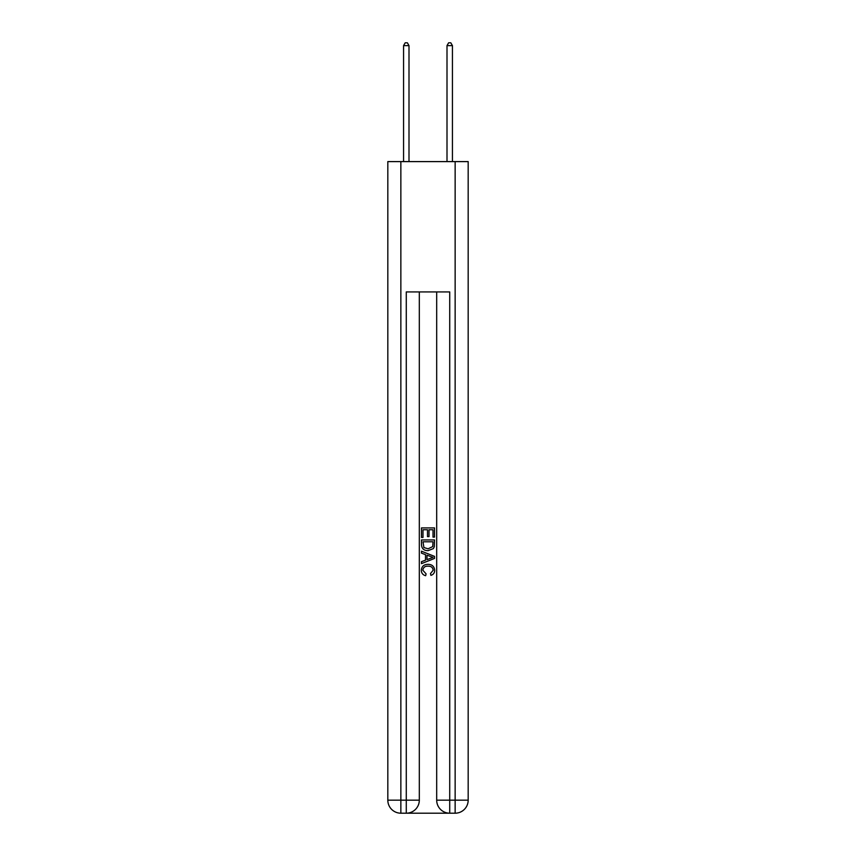 <?xml version="1.0" encoding="UTF-8"?>
<svg xmlns="http://www.w3.org/2000/svg" width="856" height="856" viewBox="0 0 856 856"><rect width="100%" height="100%" fill="white"/><g stroke="black" fill="none" stroke-linecap="round" stroke-linejoin="round"><path stroke-width="1.28" d="M407.253 813.2L448.747 813.2M400.854 161.602L400.854 800.167L406.279 800.167L406.279 813.2A13.033 13.033 0 0 0 419.312 800.167L419.312 291.928L419.312 800.167A13.033 13.033 0 0 1 406.279 813.2L400.854 813.2A13.033 13.033 0 0 1 387.822 800.167L387.822 161.602L468.179 161.602L468.179 800.167L455.146 800.167L455.146 161.602M449.721 813.2L449.721 800.167L436.688 800.167A13.033 13.033 0 0 0 449.721 813.2L455.146 813.2L455.146 800.167L449.721 800.167L449.721 291.928L406.279 291.928L406.279 800.167L419.312 800.167M436.688 800.167L436.688 291.928M455.146 813.2A13.033 13.033 0 0 0 468.179 800.167M421.484 537.44L421.484 527.917L434.516 527.917L434.516 537.108L433.008 537.108L433.008 529.757L429.006 529.757L429.006 536.605L427.497 536.605L427.497 529.757L422.992 529.757L422.992 537.44L421.484 537.44M421.484 544.619L421.484 539.943L434.516 539.943L434.324 546.706L433.393 548.6L428.075 550.643C423.902 550.654 421.708 548.653 421.484 544.619M422.992 541.784L423.913 547.551L428.096 548.803L432.74 546.577L433.008 541.784L422.992 541.784M421.484 553.147L421.484 551.2L434.516 556.368L434.516 558.444L421.484 563.623L421.484 561.664L425.496 560.188L425.496 554.635L421.484 553.147M430.6 556.518L426.994 555.18L426.994 559.631L433.008 557.406L430.6 556.518M422.821 570.214L426.085 573.862L425.657 575.703C422.896 574.986 421.452 573.21 421.312 570.385C421.666 566.383 423.923 564.372 428.096 564.339C432.098 564.425 434.292 566.426 434.688 570.342C434.613 572.921 433.35 574.601 430.9 575.371L430.504 573.531L433.179 570.257C432.794 567.442 431.103 566.083 428.107 566.18C425.058 566.019 423.292 567.368 422.821 570.214M408.997 161.602L408.997 45.625L403.561 45.625L403.561 161.602M403.561 45.625L405.198 42.8L407.37 42.8L408.997 45.625M452.439 161.602L452.439 45.625L447.003 45.625L447.003 161.602M447.003 45.625L448.63 42.8L450.802 42.8L452.439 45.625M400.854 813.2L400.854 800.167L387.822 800.167"/></g></svg>
